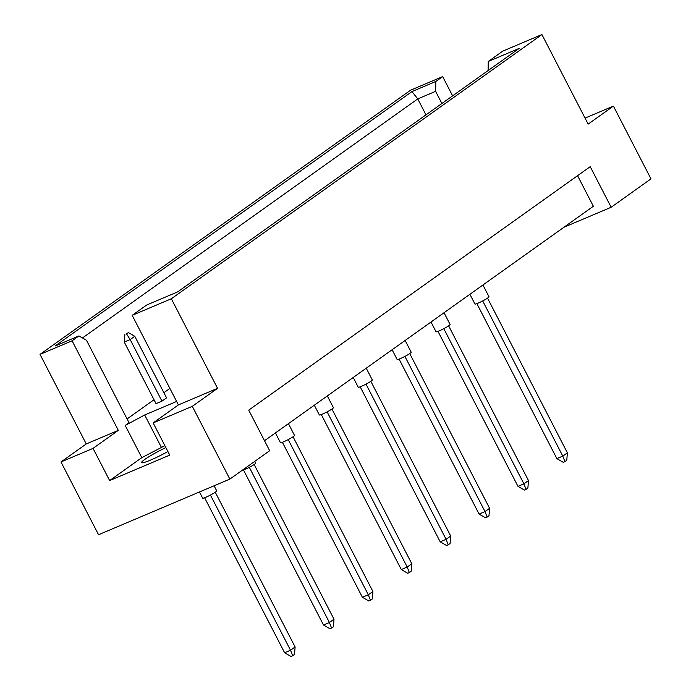 <?xml version="1.0" encoding="UTF-8"?>
<svg xmlns="http://www.w3.org/2000/svg" width="691" height="691" viewBox="0 0 691 691"><rect width="100%" height="100%" fill="white"/><g stroke="black" fill="none" stroke-linecap="round" stroke-linejoin="round"><path stroke-width="1.04" d="M167.904 451.534A22.172 2.315 152.7 0 1 150.578 460.085A22.172 2.315 152.7 0 1 141.595 462.616A22.172 2.315 152.7 0 1 165.866 447.587M488.079 70.568L488.278 61.464L502.763 51.134L541.925 34.55L588.153 124.112L613.418 106.094L585.052 118.109M127.075 418.945L154.024 399.735M163.888 392.704L169.9 388.42M176.628 401.454L144.687 414.98L125.201 425.449L129.027 422.719L86.47 340.266L78.912 335.93L55.038 346.044L411.966 91.575L435.84 81.46L442.672 76.597L410.609 90.176L40.026 354.379L72.08 340.801L78.912 335.93M161.953 401.134L130.167 339.557L124.259 342.062L156.036 403.639L161.953 401.134L166.548 397.861L134.762 336.284L130.167 339.557L126.531 333.883L128.371 332.57L126.531 333.883M60.981 461.959L93.043 448.381L118.308 430.363L86.254 443.95L60.981 461.959L98.545 534.73L229.861 479.105L269.671 450.722L248.725 410.134L590.218 166.669L611.164 207.257L650.974 178.865L613.418 106.094M488.278 61.464L519.252 48.344L177.639 291.896L146.665 305.016L132.18 315.346L171.342 298.762L541.925 34.55M164.873 445.66L141.81 457.641L109.653 480.565L169.753 455.11L153.143 422.927L192.297 406.334L217.561 388.325L178.408 404.909L132.18 315.346M217.561 388.325L171.342 298.762M118.308 430.363L72.08 340.801M86.254 443.95L40.026 354.379M452.614 95.859L442.672 76.597M109.653 480.565L93.043 448.381M192.297 406.334L229.861 479.105M563.882 227.279L611.164 207.257M153.143 422.927L178.408 404.909M577.572 175.687L593.353 206.272L264.506 440.72M425.976 114.844L417.753 98.908L82.454 337.968M441.895 103.503L435.615 91.342L417.753 98.908L411.966 91.575M435.84 81.46L435.615 91.342M141.81 457.641L125.201 425.449M161.297 447.172L144.687 414.98M482.923 285.003L488.995 296.759A7.921 0.829 152.7 0 1 485.488 299.402A7.921 0.829 152.7 0 1 478.129 303.124A7.921 0.829 152.7 0 1 474.924 304.023L469.897 294.288M482.698 300.939L562.794 456.112L567.389 452.838L487.535 298.123M476.876 303.625L556.877 458.617L562.794 456.112L564.927 461.631L563.277 462.331L556.877 458.617M567.389 452.838L566.767 460.318L564.927 461.631M444.028 312.729L450.1 324.494A7.921 0.829 152.7 0 1 446.593 327.128A7.921 0.829 152.7 0 1 439.234 330.851A7.921 0.829 152.7 0 1 436.03 331.758L431.003 322.023M443.803 328.674L523.899 483.847L528.494 480.573L448.64 325.858M437.982 331.352L517.982 486.352L523.899 483.847L526.032 489.366L524.383 490.066L517.982 486.352M528.494 480.573L527.872 488.053L526.032 489.366M405.133 340.464L411.205 352.22A7.921 0.829 152.7 0 1 407.699 354.863A7.921 0.829 152.7 0 1 400.339 358.586A7.921 0.829 152.7 0 1 397.126 359.484L392.108 349.75M404.909 356.401L485.004 511.573L489.591 508.3L409.737 353.585M399.087 359.087L479.088 514.078L485.004 511.573L487.138 517.093L485.479 517.792L479.088 514.078M489.591 508.3L488.978 515.78L487.138 517.093M366.239 368.199L372.302 379.955A7.921 0.829 152.7 0 1 368.804 382.589A7.921 0.829 152.7 0 1 361.445 386.312A7.921 0.829 152.7 0 1 358.232 387.219L353.213 377.485M366.014 384.136L446.101 539.308L450.696 536.035L370.842 381.32M360.192 386.813L440.193 541.813L446.101 539.308L448.243 544.828L446.585 545.527L440.193 541.813M450.696 536.035L450.083 543.515L448.243 544.828M327.335 395.926L333.408 407.69A7.921 0.829 152.7 0 1 329.909 410.324A7.921 0.829 152.7 0 1 322.542 414.047A7.921 0.829 152.7 0 1 319.337 414.945L314.31 405.211M327.119 411.862L407.206 567.035L411.801 563.761L331.948 409.046M321.298 414.548L401.29 569.539L407.206 567.035L409.348 572.554L407.69 573.254L401.29 569.539M411.801 563.761L411.188 571.241L409.348 572.554M288.441 423.661L294.513 435.416A7.921 0.829 152.7 0 1 291.006 438.059A7.921 0.829 152.7 0 1 283.647 441.782A7.921 0.829 152.7 0 1 280.442 442.681L275.415 432.946M288.225 439.597L368.312 594.77L372.907 591.496L293.053 436.781M282.394 442.275L362.395 597.274L368.312 594.77L370.454 600.289L368.795 600.989L362.395 597.274M372.907 591.496L372.285 598.976L370.454 600.289M254.711 461.389L255.618 463.151A7.921 0.829 152.7 0 1 252.111 465.786A7.921 0.829 152.7 0 1 244.752 469.509A7.921 0.829 152.7 0 1 241.98 470.467M249.321 467.323L329.417 622.496L334.012 619.222L254.158 464.507M243.5 470.01L323.5 625.01L329.417 622.496L331.55 628.015L329.901 628.715L323.5 625.01M334.012 619.222L333.39 626.711L331.55 628.015M214.089 485.782L216.724 490.878A7.921 0.829 152.7 0 1 213.217 493.521A7.921 0.829 152.7 0 1 205.858 497.244A7.921 0.829 152.7 0 1 202.653 498.142L199.466 491.983M210.427 495.058L290.522 650.231L295.117 646.957L215.264 492.242M204.605 497.745L284.606 652.736L290.522 650.231L292.656 655.75L291.006 656.45L284.606 652.736M295.117 646.957L294.496 654.437L292.656 655.75M124.259 342.062L124.872 334.582M128.371 332.57L134.762 336.284"/></g></svg>
